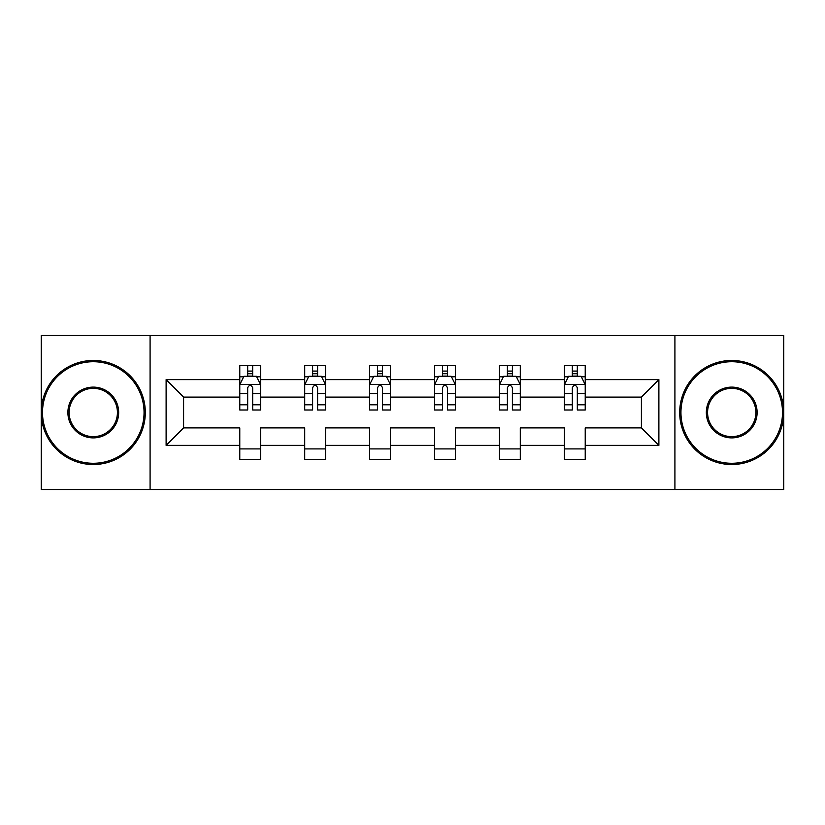 <?xml version="1.0" encoding="UTF-8"?>
<svg xmlns="http://www.w3.org/2000/svg" width="825" height="825" viewBox="0 0 825 825"><rect width="100%" height="100%" fill="white"/><g stroke="black" fill="none" stroke-linecap="round" stroke-linejoin="round"><path stroke-width="1.24" d="M674.912 489.493L783.75 489.493L783.75 335.507L674.912 335.507L674.912 489.493L150.088 489.493L150.088 335.507L41.25 335.507L41.25 489.493L150.088 489.493M585.224 445.376L585.224 427.897L641.407 427.897L658.886 445.376L585.224 445.376L585.224 459.319L564.413 459.319L564.413 445.376L520.297 445.376L520.297 459.319L499.486 459.319L499.486 445.376L455.369 445.376L455.369 459.319L434.558 459.319L434.558 445.376L390.442 445.376L390.442 459.319L369.631 459.319L369.631 445.376L325.514 445.376L325.514 459.319L304.703 459.319L304.703 445.376L260.587 445.376L260.587 459.319L239.776 459.319L239.776 445.376L166.114 445.376L166.114 379.624L239.776 379.624L239.776 365.681L260.587 365.681L260.587 379.624L304.703 379.624L304.703 365.681L325.514 365.681L325.514 379.624L369.631 379.624L369.631 365.681L390.442 365.681L390.442 379.624L434.558 379.624L434.558 365.681L455.369 365.681L455.369 379.624L499.486 379.624L499.486 365.681L520.297 365.681L520.297 379.624L564.413 379.624L564.413 365.681L585.224 365.681L585.224 379.624L658.886 379.624L658.886 445.376M674.912 335.507L150.088 335.507M564.413 379.624L564.413 397.103L520.297 397.103L520.297 379.624M520.297 445.376L520.297 427.897L564.413 427.897L564.413 445.376M499.486 379.624L499.486 397.103L455.369 397.103L455.369 379.624M455.369 445.376L455.369 427.897L499.486 427.897L499.486 445.376M434.558 379.624L434.558 397.103L390.442 397.103L390.442 379.624M390.442 445.376L390.442 427.897L434.558 427.897L434.558 445.376M369.631 379.624L369.631 397.103L325.514 397.103L325.514 379.624M325.514 445.376L325.514 427.897L369.631 427.897L369.631 445.376M304.703 379.624L304.703 397.103L260.587 397.103L260.587 379.624M260.587 445.376L260.587 427.897L304.703 427.897L304.703 445.376M239.776 379.624L239.776 397.103L183.593 397.103L183.593 427.897L239.776 427.897L239.776 445.376M166.114 379.624L183.593 397.103M641.407 427.897L641.407 397.103L585.224 397.103L585.224 379.624M572.323 376.087L577.314 376.087M507.396 376.087L512.387 376.087M442.468 376.087L447.459 376.087M377.541 376.087L382.532 376.087M312.613 376.087L317.604 376.087M247.686 376.087L252.677 376.087M239.776 448.913L260.587 448.913M304.703 448.913L325.514 448.913M369.631 448.913L390.442 448.913M434.558 448.913L455.369 448.913M499.486 448.913L520.297 448.913M564.413 448.913L585.224 448.913M183.593 427.897L166.114 445.376M658.886 379.624L641.407 397.103M252.677 371.085L247.686 371.085M243.684 376.788L239.776 376.788L239.776 365.681L247.686 365.681L247.686 376.293M239.776 404.786L239.776 410.004L247.686 410.004L247.686 404.786L239.776 404.786L239.776 397.103M260.587 397.103L260.587 410.004L252.677 410.004L252.677 387.74C251.017 384.532 249.356 384.532 247.686 387.74L247.686 404.786M256.678 376.788L260.587 376.788L260.587 365.681L252.677 365.681L252.677 376.293M260.587 384.615L256.42 376.293L243.942 376.293L239.776 384.615M93.277 361.721A50.779 50.779 0 0 0 42.498 412.5A50.779 50.779 0 0 0 93.277 463.279A50.779 50.779 0 0 0 144.055 412.5A50.779 50.779 0 0 0 93.277 361.721M93.277 464.527A52.027 52.027 0 0 1 41.25 412.5A52.027 52.027 0 0 1 93.277 360.473A52.027 52.027 0 0 1 145.303 412.5A52.027 52.027 0 0 1 93.277 464.527M93.277 387.111A25.389 25.389 0 0 1 118.666 412.5A25.389 25.389 0 0 1 93.277 437.889A25.389 25.389 0 0 1 67.887 412.5A25.389 25.389 0 0 1 93.277 387.111M93.277 436.642A24.142 24.142 0 0 0 117.418 412.5A24.142 24.142 0 0 0 93.277 388.358A24.142 24.142 0 0 0 69.135 412.5A24.142 24.142 0 0 0 93.277 436.642M731.723 361.721A50.779 50.779 0 0 0 680.945 412.5A50.779 50.779 0 0 0 731.723 463.279A50.779 50.779 0 0 0 782.502 412.5A50.779 50.779 0 0 0 731.723 361.721M731.723 464.527A52.027 52.027 0 0 1 679.697 412.5A52.027 52.027 0 0 1 731.723 360.473A52.027 52.027 0 0 1 783.75 412.5A52.027 52.027 0 0 1 731.723 464.527M731.723 387.111A25.389 25.389 0 0 1 757.113 412.5A25.389 25.389 0 0 1 731.723 437.889A25.389 25.389 0 0 1 706.334 412.5A25.389 25.389 0 0 1 731.723 387.111M731.723 436.642A24.142 24.142 0 0 0 755.865 412.5A24.142 24.142 0 0 0 731.723 388.358A24.142 24.142 0 0 0 707.582 412.5A24.142 24.142 0 0 0 731.723 436.642M317.604 371.085L312.613 371.085M308.612 376.788L304.703 376.788L304.703 365.681L312.613 365.681L312.613 376.293M304.703 404.786L304.703 410.004L312.613 410.004L312.613 404.786L304.703 404.786L304.703 397.103M325.514 397.103L325.514 410.004L317.604 410.004L317.604 387.74C315.944 384.532 314.284 384.532 312.613 387.74L312.613 404.786M321.606 376.788L325.514 376.788L325.514 365.681L317.604 365.681L317.604 376.293M325.514 384.615L321.348 376.293L308.87 376.293L304.703 384.615M382.532 371.085L377.541 371.085M373.539 376.788L369.631 376.788L369.631 365.681L377.541 365.681L377.541 376.293M369.631 404.786L369.631 410.004L377.541 410.004L377.541 404.786L369.631 404.786L369.631 397.103M390.442 397.103L390.442 410.004L382.532 410.004L382.532 387.74C380.872 384.532 379.211 384.532 377.541 387.74L377.541 404.786M386.533 376.788L390.442 376.788L390.442 365.681L382.532 365.681L382.532 376.293M390.442 384.615L386.275 376.293L373.797 376.293L369.631 384.615M447.459 371.085L442.468 371.085M438.467 376.788L434.558 376.788L434.558 365.681L442.468 365.681L442.468 376.293M434.558 404.786L434.558 410.004L442.468 410.004L442.468 404.786L434.558 404.786L434.558 397.103M455.369 397.103L455.369 410.004L447.459 410.004L447.459 387.74C445.799 384.532 444.128 384.532 442.468 387.74L442.468 404.786M451.461 376.788L455.369 376.788L455.369 365.681L447.459 365.681L447.459 376.293M455.369 384.615L451.203 376.293L438.725 376.293L434.558 384.615M512.387 371.085L507.396 371.085M503.394 376.788L499.486 376.788L499.486 365.681L507.396 365.681L507.396 376.293M499.486 404.786L499.486 410.004L507.396 410.004L507.396 404.786L499.486 404.786L499.486 397.103M520.297 397.103L520.297 410.004L512.387 410.004L512.387 387.74C510.727 384.532 509.056 384.532 507.396 387.74L507.396 404.786M516.388 376.788L520.297 376.788L520.297 365.681L512.387 365.681L512.387 376.293M520.297 384.615L516.13 376.293L503.652 376.293L499.486 384.615M577.314 371.085L572.323 371.085M568.322 376.788L564.413 376.788L564.413 365.681L572.323 365.681L572.323 376.293M564.413 404.786L564.413 410.004L572.323 410.004L572.323 404.786L564.413 404.786L564.413 397.103M585.224 397.103L585.224 410.004L577.314 410.004L577.314 387.74C575.654 384.532 573.983 384.532 572.323 387.74L572.323 404.786M581.316 376.788L585.224 376.788L585.224 365.681L577.314 365.681L577.314 376.293M585.224 384.615L581.058 376.293L568.58 376.293L564.413 384.615M260.483 384.409L239.879 384.409M260.587 404.786L252.677 404.786M247.686 393.628L239.776 393.628M260.587 393.628L252.677 393.628M252.677 373.735L247.686 373.735M325.411 384.409L304.807 384.409M325.514 404.786L317.604 404.786M312.613 393.628L304.703 393.628M325.514 393.628L317.604 393.628M317.604 373.735L312.613 373.735M390.338 384.409L369.734 384.409M390.442 404.786L382.532 404.786M377.541 393.628L369.631 393.628M390.442 393.628L382.532 393.628M382.532 373.735L377.541 373.735M455.266 384.409L434.662 384.409M455.369 404.786L447.459 404.786M442.468 393.628L434.558 393.628M455.369 393.628L447.459 393.628M447.459 373.735L442.468 373.735M520.193 384.409L499.589 384.409M520.297 404.786L512.387 404.786M507.396 393.628L499.486 393.628M520.297 393.628L512.387 393.628M512.387 373.735L507.396 373.735M585.121 384.409L564.517 384.409M585.224 404.786L577.314 404.786M572.323 393.628L564.413 393.628M585.224 393.628L577.314 393.628M577.314 373.735L572.323 373.735"/></g></svg>
